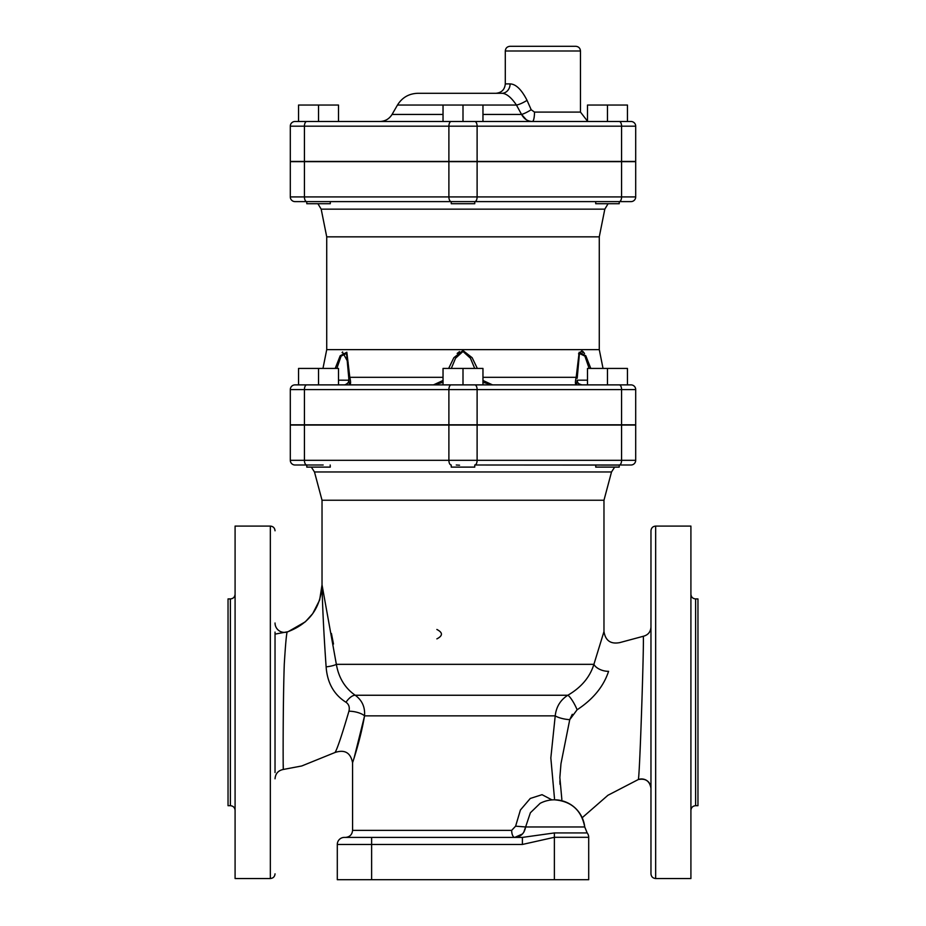 <?xml version="1.0" encoding="UTF-8"?>
<svg xmlns="http://www.w3.org/2000/svg" width="926" height="926" viewBox="0 0 926 926"><rect width="100%" height="100%" fill="white"/><g stroke="black" fill="none" stroke-linecap="round" stroke-linejoin="round"><path stroke-width="1.39" d="M619.216 465.095L474.76 465.002L619.228 465.002L619.216 467.109L595.719 467.109L595.812 465.002L619.216 465.002L595.812 465.002M290.301 424.814L290.301 389.58L290.301 424.814L635.699 424.814L635.699 389.58A4.699 4.699 0 0 0 631 384.88L607.468 384.88L607.468 368.432L627.446 368.432L627.446 384.88M587.501 384.88L587.501 368.432L607.468 368.432M456.252 465.002L459.551 465.211M631 465.002A4.699 4.699 0 0 0 635.699 460.303L621.577 460.303A4.699 2.35 90 0 1 619.228 465.002L631 465.002A4.699 4.699 0 0 0 635.699 460.303L635.699 425.057L290.301 425.057L290.301 460.303A4.699 4.699 0 0 0 295 465.002L323.174 465.002M330.188 465.002L330.281 467.109L306.784 467.109L306.784 465.002A4.699 2.35 90 0 1 304.423 460.303L290.301 460.303A4.699 4.699 0 0 0 295 465.002A4.699 4.699 0 0 1 290.301 460.303L290.301 425.057M338.499 384.88L338.499 368.432L318.532 368.432L318.532 384.88L298.554 384.88L298.554 368.432L318.532 368.432M451.251 465.002L451.251 467.109L474.749 467.109L474.749 465.002A4.699 2.35 90 0 0 477.11 460.303L448.89 460.303A4.699 2.35 90 0 0 451.24 465.002M305.406 465.002L306.784 465.095M311.344 467.109L314.481 471.971L611.519 471.971L614.656 467.109M463 384.88L443.033 384.88L443.033 368.432L482.967 368.432L482.967 384.88L463 384.88L463 368.432M601.599 203.72L595.719 203.72L595.719 201.613L631 201.613A4.699 4.699 0 0 0 635.699 196.914L635.699 161.668L290.301 161.668L290.301 196.914A4.699 4.699 0 0 0 295 201.613L330.281 201.613L330.281 203.72L306.784 203.72L306.784 201.613L451.24 201.613L451.251 203.72L474.749 203.72L474.749 201.613L619.228 201.613L619.216 203.72L601.599 203.72M607.468 121.491L607.468 105.043L627.446 105.043L627.446 121.491L607.468 121.491M580.475 50.999L505.295 50.999C505.573 48.14 507.135 46.578 509.995 46.3L575.775 46.3C578.634 46.578 580.197 48.14 580.475 50.999L580.475 112.092L534.499 112.092L531.188 109.743L527.044 100.344C521.535 89.556 515.886 84.081 510.099 83.896A9.399 8.195 -90 0 1 501.892 93.294L417.823 93.294C408.956 93.584 402.173 97.496 397.474 105.043L443.033 105.043L443.033 121.491L463 121.491L463 105.043L482.967 105.043L482.967 121.491L587.501 121.491L587.501 105.043L607.468 105.043M338.499 121.491L338.499 105.043L318.532 105.043L318.532 121.491L298.554 121.491L298.554 105.043L318.532 105.043M443.033 105.043L463 105.043M631 201.613A4.699 4.699 0 0 0 635.699 196.914L448.89 196.914A4.699 2.35 90 0 0 451.24 201.613L595.719 201.613M451.251 201.613L330.281 201.613M621.577 161.425L290.301 161.425L290.301 126.191A4.699 4.699 0 0 1 295 121.491L631 121.491A4.699 4.699 0 0 1 635.699 126.191L635.699 161.425L621.577 161.425L621.577 126.191A4.699 2.35 -90 0 0 619.228 121.491M290.301 161.425L290.301 126.191A4.699 4.699 0 0 1 295 121.491A4.699 4.699 0 0 0 290.301 126.191L304.423 126.191A4.699 2.35 -90 0 1 306.772 121.491M534.499 112.092A9.399 2.095 -90 0 1 532.404 121.491C527.727 121.375 524.104 119.026 521.558 114.442L482.967 114.442M531.188 109.743A9.399 1.505 -29.8 0 1 521.558 114.442L516.442 105.043A9.399 2.002 -28 0 0 527.044 100.344M417.823 93.294L501.892 93.294C506.372 93.422 511.221 97.334 516.442 105.043L482.967 105.043M501.892 93.294L495.896 93.294C501.603 92.739 504.739 89.602 505.295 83.896L510.099 83.896M526.257 119.697L521.558 114.442M306.772 384.88L295 384.88A4.699 4.699 0 0 0 290.301 389.58A4.699 4.699 0 0 1 295 384.88A4.699 4.699 0 0 0 290.301 389.58L304.423 389.58A4.699 2.35 -90 0 1 306.772 384.88L619.228 384.88A4.699 2.35 -90 0 1 621.577 389.58L635.699 389.58M581.898 384.88L581.898 384.88A4.699 4.699 -90 0 1 577.199 380.204L576.493 384.88L581.898 384.88C578.843 384.024 577.384 383.028 577.523 381.871M348.153 362.402L342.886 352.864M342.064 352.632L342.608 351.938M336.856 368.432L341.104 356.105L346.544 353.477L348.789 378.248A4.699 1.516 -0.4 0 1 349.808 377.322C350.919 382.056 350.827 384.579 349.507 384.88L348.801 380.181C349.97 382.091 345.259 385.251 344.102 384.88L344.113 384.88A4.699 4.699 -90 0 0 348.801 380.204L338.499 380.181M443.033 377.322L349.808 377.322L346.833 352.239L340.189 355.781L335.2 368.432M348.789 378.248L348.801 380.192M443.033 382.334L433.461 384.88L443.033 380.493M482.967 380.482L492.539 384.88L482.967 382.334M451.309 368.432L455.546 358.235L462.988 351.463L470.443 358.223L474.702 368.432M477.33 368.432L472.167 357.725L462.988 350.537L453.821 357.737L448.67 368.432M589.144 368.432L584.885 356.082L579.445 353.489L577.211 378.248A4.699 1.516 -179.6 0 0 576.192 377.322C575.069 382.056 575.173 384.568 576.493 384.88L576.504 384.88M590.8 368.432L585.799 355.758L579.167 352.262L576.192 377.206M582.79 352.436L581.933 351.683M578.924 355.237L577.28 373.456M578.53 353.778L581.991 350.757M582.998 351.521L584.526 353.5M603.034 368.432L599.272 349.634L326.728 349.634L322.966 368.432M457.166 353.431L459.504 351.591M317.907 203.72L321.183 209.16L604.817 209.16L608.093 203.72M326.728 349.634L326.728 236.848L599.272 236.848L604.817 209.16M326.728 236.848L321.183 209.16M436.875 638.871C442.941 635.734 442.941 632.608 436.875 629.472M561.862 799.52L559.848 777.562L560.971 763.718L569.745 719.652L577.106 709.779C593.126 699.257 603.613 686.444 608.579 671.327A11.749 6.494 15.4 0 1 593.902 664.336L603.972 631.578L593.902 664.336C589.92 677.172 581.227 687.474 567.823 695.252C560.427 699.963 556.225 706.827 555.218 715.867L550.831 757.977L554.489 798.501M331.427 633.477L333.499 644.045M284.27 664.243C282.881 705.299 283.067 771.022 283.31 769.46C283.067 770.988 282.881 705.288 284.27 664.243C285.497 644.334 286.47 633.581 287.199 631.983C309.11 623.869 320.72 608.162 322.028 584.827C322.514 607.769 323.88 635.109 326.126 666.859A11.749 2.535 173.8 0 0 336.358 664.336L322.028 584.827L322.028 500.237L603.972 500.237L611.519 471.971M559.871 780.792L559.999 784.299M572.291 714.293L569.745 719.652A11.749 3.195 10.7 0 1 555.218 715.867L364.531 715.867C365.203 707.117 362.101 700.241 355.214 695.252C344.981 688.087 338.696 677.786 336.358 664.336L593.902 664.336M608.579 671.327C622.793 634.021 622.793 634.021 608.579 671.327C603.613 686.444 593.126 699.269 577.106 709.779A11.749 2.257 62 0 0 567.823 695.252L355.214 695.252A11.749 5.359 122.6 0 0 346 702.267C348.905 704.304 349.878 707.29 348.928 711.226A11.749 4.144 -169 0 1 364.531 715.867L364.439 716.377M522.403 844.454L522.403 837.405L344.345 837.405A7.049 7.049 0 0 0 337.295 844.454L522.403 844.454L554.373 837.301L588.705 837.301A7.049 7.049 0 0 0 587.188 832.937L584.734 826.964A30.546 30.546 0 0 0 554.373 799.809C571.365 801.187 581.482 810.238 584.734 826.964A30.546 30.546 0 0 0 582.188 817.727L607.931 795.272L638.269 779.553C639.658 780.85 644.403 633.835 643.211 636.301C644.403 633.835 639.658 780.85 638.269 779.553A9.399 9.399 0 0 1 650.966 788.362C649.763 781.046 645.526 778.118 638.269 779.553M275.034 634.113L288.136 631.671L305.383 621.774L312.733 613.614L319.644 600.025L322.028 584.885M326.126 666.859C327.26 682.809 333.892 694.616 346 702.267M364.404 716.585L354.16 757.781M364.531 715.867C360.596 739.272 352.679 762.376 352.563 762.723C352.679 762.387 360.596 739.261 364.531 715.867M348.928 711.226C341.821 735.394 337.191 749.146 335.038 752.502C337.191 749.146 341.821 735.394 348.928 711.226C341.821 735.394 337.191 749.146 335.038 752.502C337.191 749.146 341.821 735.394 348.928 711.226M322.028 585.764L322.028 585.082M283.24 764.668L283.31 769.46L301.737 765.976L335.027 752.491C344.738 749.284 350.584 752.688 352.563 762.723L352.575 830.356C352.146 834.639 349.796 836.988 345.525 837.405M650.966 530.783L650.966 873.831C651.244 876.679 652.807 878.242 655.666 878.531L655.666 526.084C652.807 526.362 651.244 527.936 650.966 530.783M287.199 631.983A9.399 9.399 0 0 1 275.034 623.001M275.034 655.319L275.034 749.296M275.034 772.539L275.034 632.076M690.912 810.389C691.19 807.53 692.752 805.967 695.611 805.689L695.611 598.925C692.752 598.647 691.19 597.073 690.912 594.226M655.666 878.531L690.912 878.531L690.912 526.084L655.666 526.084M695.611 805.689L697.961 805.689L697.961 598.925L695.611 598.925M235.088 594.226C234.81 597.085 233.248 598.647 230.389 598.925L230.389 805.689C233.248 805.967 234.81 807.53 235.088 810.389M235.088 878.531L235.088 526.084L270.334 526.084L270.334 878.531L235.088 878.531M230.389 805.689L228.039 805.689L228.039 598.925L230.389 598.925M275.034 873.831C274.756 876.679 273.193 878.242 270.334 878.531M551.977 799.914L542.034 794.682L530.274 798.455L520.412 810.007L515.608 826.177L511.673 830.356A7.049 3.102 -90 0 0 514.775 837.405C520.806 836.884 524.417 833.412 525.609 826.964L523.734 832.347M381.095 837.405L378.78 837.405L381.095 837.405M344.345 837.405A7.049 7.049 0 0 0 337.295 844.454A7.049 7.049 0 0 1 344.345 837.405A7.049 7.049 0 0 0 337.295 844.454L337.295 879.7L588.705 879.7L588.705 837.301M554.373 879.7L554.373 832.937L522.403 837.405M522.472 833.967L514.775 837.405M515.608 826.177L525.609 826.964L530.39 812.762L540.124 803.34A30.546 30.546 0 0 1 554.373 799.809M582.188 817.727L582.466 818.341M322.028 500.237L314.481 471.971M304.423 161.425L304.423 126.191L448.89 126.191A4.699 2.35 -90 0 1 451.24 121.491M448.89 161.425L448.89 126.191L477.11 126.191A4.699 2.35 -90 0 0 474.76 121.491M477.11 161.425L477.11 126.191L635.699 126.191M443.033 114.442L392.057 114.442C389.233 118.956 385.17 121.306 379.845 121.491M587.501 380.181L577.199 380.181L577.349 381.327M576.192 377.322L482.967 377.322M621.577 161.668L621.577 196.914A4.699 2.35 90 0 1 619.228 201.613M477.11 161.668L477.11 196.914A4.699 2.35 90 0 1 474.76 201.613M448.89 161.668L448.89 196.914L304.423 196.914A4.699 2.35 90 0 0 306.772 201.613M304.423 161.668L304.423 196.914L290.301 196.914M304.423 424.814L304.423 389.58L448.89 389.58A4.699 2.35 -90 0 1 451.24 384.88M448.89 424.814L448.89 389.58L477.11 389.58A4.699 2.35 -90 0 0 474.76 384.88M477.11 424.814L477.11 389.58L621.577 389.58L621.577 424.814M511.673 830.356L352.575 830.356M621.577 425.057L621.577 460.303L477.11 460.303L477.11 425.057M448.89 425.057L448.89 460.303L304.423 460.303L304.423 425.057M371.627 879.7L371.627 837.405M587.188 832.937L554.373 832.937M584.734 826.964L525.609 826.964M505.295 50.999L505.295 83.896M580.475 112.092L587.501 121.179M397.474 105.043L392.057 114.442M578.912 383.804L579.491 384.209M599.272 349.634L599.272 236.848M650.966 627.041C650.608 631.995 648.026 635.074 643.211 636.301L619.76 642.609C610.709 644.346 605.454 640.665 603.972 631.578L603.972 500.237M283.31 769.46C278.205 770.49 275.45 773.604 275.034 778.789M270.334 526.084C273.193 526.362 274.756 527.936 275.034 530.783"/></g></svg>
